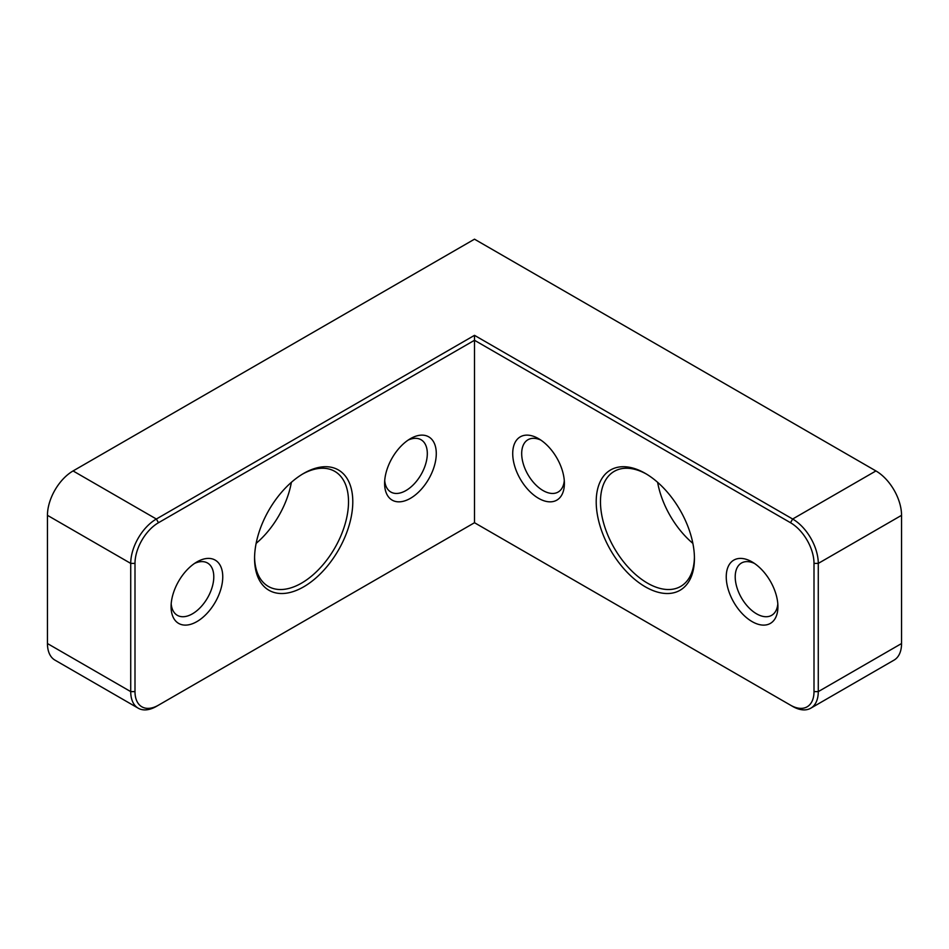 <?xml version="1.0" encoding="UTF-8"?>
<svg xmlns="http://www.w3.org/2000/svg" width="949" height="949" viewBox="0 0 949 949"><rect width="100%" height="100%" fill="white"/><g stroke="black" fill="none" stroke-linecap="round" stroke-linejoin="round"><path stroke-width="1.42" d="M474.5 335.341L474.5 340.276L158.483 522.721A33.215 19.182 120 0 0 134.995 563.409L134.995 691.619A33.215 19.182 120 0 0 158.483 705.178L156.348 706.412A36.24 20.925 -60 0 1 138.234 708.203A36.24 20.925 -60 0 1 130.725 691.619L130.725 563.409A36.24 20.925 -60 0 1 156.348 519.02L474.5 335.341L792.652 519.02A36.24 20.925 60 0 1 818.275 563.409L818.275 691.619A36.24 20.925 60 0 1 810.766 708.203A36.24 20.925 60 0 1 792.652 706.412L790.517 705.178A33.215 19.182 -120 0 0 814.005 691.619L814.005 563.409A33.215 19.182 -120 0 0 790.517 522.721L474.5 340.276L474.5 522.721L792.652 706.412M134.995 563.409L130.725 563.409L47.45 515.331L47.45 643.541L130.725 691.619L134.995 691.619M790.517 522.721L792.652 519.02L875.927 470.941L474.5 239.184L73.073 470.941L156.348 519.02L158.483 522.721M875.927 470.941A36.24 20.925 60 0 1 901.55 515.331L818.275 563.409L814.005 563.409M814.005 691.619L818.275 691.619L901.55 643.541L901.55 515.331M901.55 643.541A36.24 20.925 60 0 1 894.041 660.124L810.766 708.203M303.68 473.409A69.455 40.095 -60 0 1 352.791 501.76A69.455 40.095 -60 0 1 303.68 586.826A69.455 40.095 -60 0 1 254.569 558.475A69.455 40.095 -60 0 1 303.68 473.409L303.68 473.409M410.442 438.652L410.442 438.652A36.537 21.092 120 0 0 384.606 483.397A36.537 21.092 120 0 0 410.442 498.32A36.537 21.092 120 0 0 436.279 453.563A36.537 21.092 120 0 0 410.442 438.652M196.918 561.927L196.918 561.927A36.537 21.092 120 0 0 171.081 606.672A36.537 21.092 120 0 0 196.918 621.595A36.537 21.092 120 0 0 222.754 576.838A36.537 21.092 120 0 0 196.918 561.927M156.348 706.412L474.5 522.721M138.234 708.203L54.959 660.124A36.24 20.925 -60 0 1 47.45 643.541M47.45 515.331A36.24 20.925 -60 0 1 73.073 470.941M645.32 473.409L645.32 473.409A69.455 40.095 60 0 1 694.431 558.475A69.455 40.095 60 0 1 645.32 586.826A69.455 40.095 60 0 1 596.209 501.76A69.455 40.095 60 0 1 645.32 473.409L645.32 473.409M752.082 621.595A36.537 21.092 -120 0 0 777.919 606.672A36.537 21.092 -120 0 0 752.082 561.927A36.537 21.092 -120 0 0 726.246 576.838A36.537 21.092 -120 0 0 752.082 621.595M538.558 498.32A36.537 21.092 -120 0 0 564.394 483.397A36.537 21.092 -120 0 0 538.558 438.652A36.537 21.092 -120 0 0 512.721 453.563A36.537 21.092 -120 0 0 538.558 498.32M256.135 543.374A66.43 38.351 120 0 0 291.379 482.317M254.581 557.217A66.43 38.351 120 0 0 268.33 586.423A66.43 38.351 120 0 0 334.76 548.059A66.43 38.351 120 0 0 334.76 471.356A66.43 38.351 120 0 0 302.601 474.049M171.188 603.896A30.202 17.438 120 0 0 177.333 615.32A30.202 17.438 120 0 0 207.534 597.882A30.202 17.438 120 0 0 207.534 563.018A30.202 17.438 120 0 0 194.569 563.409M384.713 480.621A30.202 17.438 120 0 0 390.858 492.045A30.202 17.438 120 0 0 421.059 474.607A30.202 17.438 120 0 0 421.059 439.743A30.202 17.438 120 0 0 408.094 440.122M540.906 440.122A30.202 17.438 -120 0 0 527.941 439.743A30.202 17.438 -120 0 0 523.314 463.942A30.202 17.438 -120 0 0 543.042 490.55A30.202 17.438 -120 0 0 558.142 492.045A30.202 17.438 -120 0 0 564.287 480.621M754.431 563.409A30.202 17.438 -120 0 0 741.466 563.018A30.202 17.438 -120 0 0 736.839 587.217A30.202 17.438 -120 0 0 756.567 613.825A30.202 17.438 -120 0 0 771.667 615.32A30.202 17.438 -120 0 0 777.812 603.896M657.621 482.317A66.43 38.351 -120 0 0 692.865 543.374M646.399 474.049A66.43 38.351 -120 0 0 614.24 471.356A66.43 38.351 -120 0 0 604.05 524.583A66.43 38.351 -120 0 0 647.455 583.125A66.43 38.351 -120 0 0 680.67 586.423A66.43 38.351 -120 0 0 694.419 557.217"/></g></svg>

